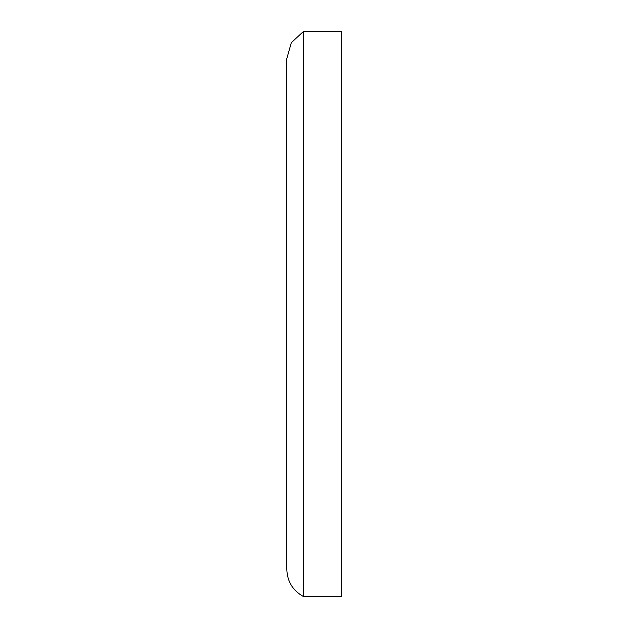 <?xml version="1.0" encoding="UTF-8"?>
<svg xmlns="http://www.w3.org/2000/svg" width="628" height="628" viewBox="0 0 628 628"><rect width="100%" height="100%" fill="white"/><g stroke="black" fill="none" stroke-linecap="round" stroke-linejoin="round"><path stroke-width="0.94" d="M303.552 31.4L303.552 596.6C292.868 590.689 287.294 581.63 286.823 569.423L286.823 58.577L291.345 42.626L303.552 31.4L341.177 31.4L341.177 596.6L303.552 596.6"/></g></svg>
